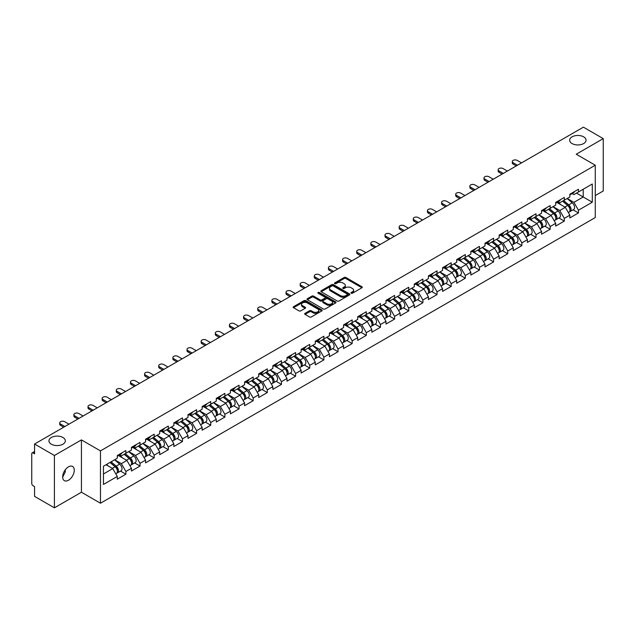 <?xml version="1.0" encoding="UTF-8"?>
<svg xmlns="http://www.w3.org/2000/svg" width="635" height="635" viewBox="0 0 635 635"><rect width="100%" height="100%" fill="white"/><g stroke="black" fill="none" stroke-linecap="round" stroke-linejoin="round"><path stroke-width="0.95" d="M572.064 143.55A8.207 4.739 180 0 1 569.658 140.2A8.207 4.739 180 0 1 574.723 135.819A8.207 4.739 180 0 1 583.668 136.85A8.207 4.739 180 0 1 586.073 140.2A8.207 4.739 180 0 1 581.009 144.574A8.207 4.739 180 0 1 572.064 143.55M51.332 444.19A8.207 4.739 180 0 1 48.927 440.841A8.207 4.739 180 0 1 53.991 436.459A8.207 4.739 180 0 1 62.936 437.491A8.207 4.739 180 0 1 65.341 440.841A8.207 4.739 180 0 1 60.277 445.214A8.207 4.739 180 0 1 51.332 444.19M351.203 293.227A0.881 0.508 0 0 0 352.449 293.227L361.902 287.774A1.262 0.73 0 0 0 362.275 287.258A1.262 0.73 0 0 0 361.902 286.742L345.884 277.495A1.262 0.73 0 0 0 344.106 277.495L334.653 282.956A0.881 0.508 0 0 0 335.899 283.67L337.122 282.964A4.024 2.326 0 0 1 342.821 282.964L344.154 283.734A4.024 2.326 0 0 1 345.329 285.385A4.024 2.326 0 0 1 344.154 287.028L342.932 287.734A0.881 0.508 0 0 0 344.178 288.449L345.4 287.742A4.024 2.326 0 0 1 351.091 287.742L352.425 288.512A4.024 2.326 0 0 1 353.608 290.163A4.024 2.326 0 0 1 352.425 291.806L351.203 292.513A0.881 0.508 0 0 0 351.203 293.227L351.203 292.513M65.199 469.908L65.341 471.749L62.667 477.202M68.469 466.852A8.207 4.739 -60 0 1 72.573 466.447A8.207 4.739 -60 0 1 73.827 473.019A8.207 4.739 -60 0 1 68.469 480.25A8.207 4.739 -60 0 1 64.365 480.655A8.207 4.739 -60 0 1 63.103 474.083A8.207 4.739 -60 0 1 68.469 466.852M305.046 313.357A1.262 0.73 0 0 0 304.673 313.873A1.262 0.73 0 0 0 305.046 314.381L309.539 316.976A1.262 0.73 0 0 0 311.317 316.976L321.818 310.912A1.262 0.73 0 0 0 322.183 310.404A1.262 0.73 0 0 0 321.818 309.888L305.8 300.641A1.262 0.73 0 0 0 304.022 300.641L293.521 306.705A1.262 0.73 0 0 0 293.148 307.213A1.262 0.73 0 0 0 293.521 307.729L298.95 310.864A1.262 0.73 0 0 0 300.728 310.864L305.221 308.269A1.262 0.73 0 0 0 305.586 307.753A1.262 0.73 0 0 0 305.221 307.245L302.53 305.689A3.365 1.945 0 0 1 301.546 304.316A3.365 1.945 0 0 1 303.625 302.514A3.365 1.945 0 0 1 307.292 302.943L317.833 309.031A3.365 1.945 0 0 1 318.818 310.404A3.365 1.945 0 0 1 316.746 312.198A3.365 1.945 0 0 1 313.071 311.777L311.317 310.761A1.262 0.73 0 0 0 309.539 310.761L305.046 313.357L305.046 314.381M81.431 439.896L54.412 455.493L34.56 444.032L583.398 127.167L603.25 138.628L576.231 154.226L595.273 165.219L100.465 450.89L81.431 439.896L81.431 492.236L100.465 503.23L100.465 450.89M337.209 300.998A1.262 0.73 0 0 0 338.995 300.998L349.488 294.934A1.262 0.73 0 0 0 349.861 294.426A1.262 0.73 0 0 0 349.488 293.91L333.47 284.663A1.262 0.73 0 0 0 331.692 284.663L321.191 290.727A1.262 0.73 0 0 0 320.826 291.235A1.262 0.73 0 0 0 321.191 291.751L337.209 300.998M318.476 293.418A0.881 0.508 0 0 1 319.373 293.545L335.637 302.935L325.152 308.991A1.262 0.73 0 0 1 323.374 308.991L307.356 299.744L307.356 298.712A1.262 0.73 0 0 0 306.991 299.228A1.262 0.73 0 0 0 307.356 299.744M307.356 298.712L311.849 296.116A1.262 0.73 0 0 1 313.626 296.116L320.127 299.871A1.262 0.73 0 0 0 321.905 299.871L324.89 298.148A1.262 0.73 0 0 0 325.255 297.632A1.262 0.73 0 0 0 324.89 297.124L318.127 293.219A0.881 0.508 0 0 1 319.373 292.497L335.653 301.895A1.262 0.73 0 0 1 336.026 302.411A1.262 0.73 0 0 1 335.653 302.927L335.653 301.895M100.465 503.23L595.273 217.559L595.273 165.219M120.515 471.099L125.897 474.21L125.897 471.487L121.364 463.637L114.657 459.764M125.897 474.21L117.284 479.179L117.284 476.456L103.457 484.442L103.457 466.225L117.284 458.24L117.284 455.517L125.897 450.548L125.897 453.271L131.429 450.08L131.429 447.358L140.041 442.381L140.041 445.103L145.566 441.912L145.566 439.19L154.178 434.221L154.178 436.943L159.71 433.745L159.71 431.022L168.323 426.053L168.323 428.776L173.855 425.585L173.855 422.862L182.467 417.886L182.467 420.608L188 417.417L188 414.695L196.612 409.726L196.612 412.448L202.136 409.25L202.136 406.527L210.749 401.558L210.749 404.281L216.281 401.09L216.281 398.367L224.893 393.39L224.893 396.113L230.426 392.922L230.426 390.2L239.038 385.231L239.038 387.953L244.57 384.754L244.57 382.032L253.182 377.063L253.182 379.786L258.707 376.595L258.707 373.872L267.319 368.895L267.319 371.618L272.852 368.427L272.852 365.704L281.464 360.736L281.464 363.458L286.996 360.259L286.996 357.537L295.608 352.568L295.608 355.29L301.133 352.1L301.133 349.377L309.745 344.4L309.745 347.123L315.277 343.932L315.277 341.209L323.89 336.24L323.89 338.963L329.422 335.764L329.422 333.042L338.034 328.073L338.034 330.795L343.567 327.604L343.567 324.882L352.179 319.905L352.179 322.628L357.703 319.437L357.703 316.714L366.316 311.745L366.316 314.468L371.848 311.269L371.848 308.546L380.46 303.578L380.46 306.3L385.993 303.109L385.993 300.387L394.605 295.41L394.605 298.132L400.137 294.942L400.137 292.219L408.75 287.25L408.75 289.973L414.274 286.774L414.274 284.051L422.886 279.082L422.886 281.805L428.419 278.614L428.419 275.892L437.031 270.915L437.031 273.637L442.563 270.447L442.563 267.724L451.175 262.755L451.175 265.478L456.7 262.279L456.7 259.556L465.312 254.587L465.312 257.31L470.845 254.119L470.845 251.397L479.457 246.42L479.457 249.142L484.989 245.951L484.989 243.229L493.601 238.26L493.601 240.975L499.134 237.784L499.134 235.061L507.746 230.092L507.746 232.815L513.27 229.624L513.27 226.901L521.883 221.925L521.883 224.647L527.415 221.456L527.415 218.734L536.027 213.765L536.027 216.479L541.56 213.289L541.56 210.566L550.172 205.597L550.172 208.32L555.704 205.129L555.704 202.406L564.317 197.429L564.317 200.152L569.841 196.961L569.841 194.239L578.453 189.27L578.453 191.984L592.28 184.007L592.28 202.224L578.453 210.201L573.921 202.351L567.214 198.477M573.08 209.82L578.453 212.923L578.453 210.201M578.453 212.923L569.841 217.9L569.841 215.178L564.317 218.369L559.776 210.518L553.069 206.645M558.935 217.988L564.317 221.091L564.317 218.369M564.317 221.091L555.704 226.06L555.704 223.337L550.172 226.536L545.64 218.678L538.932 214.805M544.79 226.147L550.172 229.251L550.172 226.536M550.172 229.251L541.56 234.228L541.56 231.505L536.027 234.696L531.495 226.846L524.788 222.972M530.646 234.315L536.027 237.419L536.027 234.696M536.027 237.419L527.415 242.395L527.415 239.673L521.883 242.864L517.35 235.013L510.643 231.14M516.509 242.483L521.883 245.586L521.883 242.864M521.883 245.586L513.27 250.555L513.27 247.833L507.746 251.031L503.214 243.173L496.499 239.308M502.364 250.642L507.746 253.746L507.746 251.031M507.746 253.746L499.134 258.723L499.134 256L493.601 259.191L489.069 251.341L482.362 247.467M488.22 258.81L493.601 261.914L493.601 259.191M493.601 261.914L484.989 266.89L484.989 264.168L479.457 267.359L474.924 259.509L468.217 255.635M474.083 266.978L479.457 270.081L479.457 267.359M479.457 270.081L470.845 275.05L470.845 272.328L465.312 275.526L460.78 267.668L454.073 263.803M459.938 275.138L465.312 278.241L465.312 275.526M465.312 278.241L456.7 283.218L456.7 280.495L451.175 283.686L446.643 275.836L439.928 271.963M445.794 283.305L451.175 286.409L451.175 283.686M451.175 286.409L442.563 291.386L442.563 288.663L437.031 291.854L432.498 284.004L425.791 280.13M431.649 291.473L437.031 294.577L437.031 291.854M437.031 294.577L428.419 299.545L428.419 296.823L422.886 300.022L418.354 292.163L411.647 288.298M417.512 299.633L422.886 302.744L422.886 300.022M422.886 302.744L414.274 307.713L414.274 304.99L408.75 308.181L404.209 300.331L397.502 296.458M403.368 307.8L408.75 310.904L408.75 308.181M408.75 310.904L400.137 315.881L400.137 313.158L394.605 316.349L390.073 308.499L383.365 304.625M389.223 315.968L394.605 319.072L394.605 316.349M394.605 319.072L385.993 324.041L385.993 321.318L380.46 324.517L375.928 316.667L369.221 312.793M375.079 324.128L380.46 327.239L380.46 324.517M380.46 327.239L371.848 332.208L371.848 329.486L366.316 332.676L361.783 324.826L355.076 320.953M360.942 332.295L366.316 335.399L366.316 332.676M366.316 335.399L357.703 340.376L357.703 337.653L352.179 340.844L347.647 332.994L340.931 329.12M346.797 340.463L352.179 343.567L352.179 340.844M352.179 343.567L343.567 348.536L343.567 345.813L338.034 349.012L333.502 341.162L326.795 337.288M332.653 348.623L338.034 351.734L338.034 349.012M338.034 351.734L329.422 356.703L329.422 353.981L323.89 357.172L319.357 349.321L312.65 345.448M318.516 356.791L323.89 359.894L323.89 357.172M323.89 359.894L315.277 364.871L315.277 362.148L309.745 365.339L305.213 357.489L298.506 353.616M304.371 364.958L309.745 368.062L309.745 365.339M309.745 368.062L301.133 373.031L301.133 370.308L295.608 373.507L291.076 365.657L284.361 361.783M290.227 373.118L295.608 376.23L295.608 373.507M295.608 376.23L286.996 381.198L286.996 378.476L281.464 381.667L276.931 373.817L270.224 369.943M276.082 381.286L281.464 384.389L281.464 381.667M281.464 384.389L272.852 389.366L272.852 386.644L267.319 389.834L262.787 381.984L256.08 378.111M261.945 389.453L267.319 392.557L267.319 389.834M267.319 392.557L258.707 397.526L258.707 394.803L253.182 398.002L248.65 390.152L241.935 386.278M247.801 397.613L253.182 400.725L253.182 398.002M253.182 400.725L244.57 405.694L244.57 402.971L239.038 406.162L234.505 398.312L227.798 394.438M233.656 405.781L239.038 408.884L239.038 406.162M239.038 408.884L230.426 413.861L230.426 411.139L224.893 414.33L220.361 406.479L213.654 402.606M219.512 413.949L224.893 417.052L224.893 414.33M224.893 417.052L216.281 422.021L216.281 419.298L210.749 422.497L206.216 414.647L199.509 410.774M205.375 422.108L210.749 425.22L210.749 422.497M210.749 425.22L202.136 430.189L202.136 427.466L196.612 430.657L192.08 422.807L185.364 418.933M191.23 430.276L196.612 433.38L196.612 430.657M196.612 433.38L188 438.356L188 435.634L182.467 438.825L177.935 430.974L171.228 427.101M177.086 438.444L182.467 441.547L182.467 438.825M182.467 441.547L173.855 446.516L173.855 443.794L168.323 446.992L163.79 439.142L157.083 435.269M162.949 446.603L168.323 449.715L168.323 446.992M168.323 449.715L159.71 454.684L159.71 451.961L154.178 455.152L149.646 447.302L142.939 443.428M148.804 454.771L154.178 457.875L154.178 455.152M154.178 457.875L145.566 462.851L145.566 460.129L140.041 463.32L135.509 455.47L128.802 451.596M134.66 462.939L140.041 466.042L140.041 463.32M140.041 466.042L131.429 471.011L131.429 468.289L125.897 471.487M119.61 454.874L121.364 455.89L125.897 453.271M121.364 463.637L126.897 460.439L118.435 455.557M131.429 468.289L126.897 460.439M133.755 446.707L135.509 447.723L140.041 445.103M135.509 455.47L141.034 452.279L132.572 447.389M145.566 460.129L141.034 452.279M147.899 438.547L149.646 439.555L154.178 436.943M149.646 447.302L155.178 444.111L146.717 439.229M159.71 451.961L155.178 444.111M162.036 430.379L163.79 431.395L168.323 428.776M163.79 439.142L169.323 435.943L160.861 431.062M173.855 443.794L169.323 435.943M176.181 422.211L177.935 423.228L182.467 420.608M177.935 430.974L183.467 427.784L175.006 422.894M188 435.634L183.467 427.784M190.325 414.052L192.08 415.06L196.612 412.448M192.08 422.807L197.604 419.616L189.143 414.734M202.136 427.466L197.604 419.616M204.47 405.884L206.216 406.9L210.749 404.281M206.216 414.647L211.749 411.448L203.287 406.567M216.281 419.298L211.749 411.448M218.607 397.716L220.361 398.732L224.893 396.113M220.361 406.479L225.893 403.288L217.432 398.399M230.426 411.139L225.893 403.288M232.751 389.557L234.505 390.565L239.038 387.953M234.505 398.312L240.03 395.121L231.577 390.239M244.57 402.971L240.03 395.121M246.896 381.389L248.65 382.405L253.182 379.786M248.65 390.152L254.175 386.953L245.713 382.072M258.707 394.803L254.175 386.953M261.033 373.221L262.787 374.237L267.319 371.618M262.787 381.984L268.319 378.793L259.858 373.904M272.852 386.644L268.319 378.793M275.177 365.061L276.931 366.07L281.464 363.458M276.931 373.817L282.464 370.626L274.002 365.744M286.996 378.476L282.464 370.626M289.322 356.894L291.076 357.91L295.608 355.29M291.076 365.657L296.601 362.458L288.139 357.576M301.133 370.308L296.601 362.458M303.466 348.726L305.213 349.742L309.745 347.123M305.213 357.489L310.745 354.298L302.284 349.409M315.277 362.148L310.745 354.298M317.603 340.566L319.357 341.574L323.89 338.963M319.357 349.321L324.89 346.131L316.428 341.249M329.422 353.981L324.89 346.131M331.748 332.399L333.502 333.415L338.034 330.795M333.502 341.162L339.034 337.963L330.573 333.081M343.567 345.813L339.034 337.963M345.892 324.231L347.647 325.247L352.179 322.628M347.647 332.994L353.171 329.803L344.71 324.914M357.703 337.653L353.171 329.803M360.037 316.071L361.783 317.079L366.316 314.468M361.783 324.826L367.316 321.635L358.854 316.746M371.848 329.486L367.316 321.635M374.174 307.904L375.928 308.92L380.46 306.3M375.928 316.667L381.46 313.468L372.999 308.586M385.993 321.318L381.46 313.468M388.318 299.736L390.073 300.752L394.605 298.132M390.073 308.499L395.597 305.308L387.136 300.418M400.137 313.158L395.597 305.308M402.463 291.576L404.209 292.584L408.75 289.973M404.209 300.331L409.742 297.14L401.28 292.251M414.274 304.99L409.742 297.14M416.6 283.408L418.354 284.424L422.886 281.805M418.354 292.163L423.886 288.973L415.425 284.091M428.419 296.823L423.886 288.973M430.744 275.241L432.498 276.257L437.031 273.637M432.498 284.004L438.031 280.813L429.57 275.923M442.563 288.663L438.031 280.813M444.889 267.081L446.643 268.089L451.175 265.478M446.643 275.836L452.168 272.645L443.706 267.756M456.7 280.495L452.168 272.645M459.034 258.913L460.78 259.929L465.312 257.31M460.78 267.668L466.312 264.477L457.851 259.596M470.845 272.328L466.312 264.477M473.17 250.746L474.924 251.762L479.457 249.142M474.924 259.509L480.457 256.318L471.995 251.428M484.989 264.168L480.457 256.318M487.315 242.586L489.069 243.594L493.601 240.975M489.069 251.341L494.601 248.15L486.14 243.261M499.134 256L494.601 248.15M501.459 234.418L503.214 235.434L507.746 232.815M503.214 243.173L508.738 239.982L500.277 235.101M513.27 247.833L508.738 239.982M515.604 226.251L517.35 227.266L521.883 224.647M517.35 235.013L522.883 231.823L514.421 226.933M527.415 239.673L522.883 231.823M529.741 218.091L531.495 219.099L536.027 216.479M531.495 226.846L537.027 223.655L528.566 218.765M541.56 231.505L537.027 223.655M543.885 209.923L545.64 210.939L550.172 208.32M545.64 218.678L551.164 215.487L542.703 210.606M555.704 223.337L551.164 215.487M558.03 201.755L559.776 202.771L564.317 200.152M559.776 210.518L565.309 207.327L556.847 202.438M569.841 215.178L565.309 207.327M572.167 193.596L573.921 194.604L578.453 191.984M573.921 202.351L583.216 196.985L583.216 189.238L592.28 184.007M576.509 193.111L592.28 202.224M595.273 195.572L603.25 190.968L603.25 138.628M54.412 455.493L54.412 507.833L34.56 496.372L34.56 486.585L33.107 485.751A1.921 1.111 -120 0 1 31.75 483.394L31.75 453.771A1.921 1.111 -120 0 1 32.147 452.89A1.921 1.111 -120 0 1 33.107 452.985L34.56 453.819L34.56 444.032M54.412 507.833L81.431 492.236M103.457 473.972L112.752 468.606L106.045 464.733M117.284 476.456L112.752 468.606M351.56 293.354L352.425 292.854A4.024 2.326 0 0 0 353.608 291.203L353.608 290.163M345.329 285.385L345.329 286.425A4.024 2.326 0 0 1 344.154 288.076L343.281 288.576M361.887 287.782L345.884 278.543A1.262 0.73 0 0 0 344.106 278.543L335.002 283.797M349.472 294.95L333.47 285.71A1.262 0.73 0 0 0 331.692 285.71L321.207 291.759L321.191 290.727M347.266 294.783A0.881 0.508 0 0 0 347.266 294.061L333.208 285.948A0.881 0.508 0 0 0 331.962 285.948L330.668 286.695A4.024 2.326 0 0 0 329.494 288.338A4.024 2.326 0 0 0 330.668 289.981L340.281 295.529A4.024 2.326 0 0 0 345.98 295.529L347.266 294.783L347.266 295.831A0.881 0.508 0 0 0 347.528 295.473L347.528 294.426M329.494 288.338L329.494 289.385A4.024 2.326 0 0 0 330.668 291.028L330.668 289.981M347.266 295.831L345.98 296.577A4.024 2.326 0 0 1 340.281 296.577L330.668 291.028M307.372 299.752L311.849 297.164L311.849 296.116M325.255 297.632L325.255 298.68A1.262 0.73 0 0 1 324.89 299.196L321.905 300.919A1.262 0.73 0 0 1 320.127 300.919L313.626 297.164A1.262 0.73 0 0 0 311.849 297.164M326.866 303.76A3.365 1.945 0 0 0 330.533 304.181A3.365 1.945 0 0 0 332.613 302.387A3.365 1.945 0 0 0 331.629 301.014L327.914 298.871A1.262 0.73 0 0 0 326.136 298.871L323.151 300.585A1.262 0.73 0 0 0 322.786 301.101A1.262 0.73 0 0 0 323.151 301.617L326.866 303.76L326.866 304.808A3.365 1.945 0 0 0 330.533 305.229A3.365 1.945 0 0 0 332.613 303.435L332.613 302.387M322.786 301.101L322.786 302.149A1.262 0.73 0 0 0 323.151 302.665L323.151 301.617M326.866 304.808L323.151 302.665M318.818 310.404L318.818 311.452A3.365 1.945 0 0 1 316.746 313.245A3.365 1.945 0 0 1 313.071 312.825L311.317 311.809A1.262 0.73 0 0 0 309.539 311.809L305.062 314.388M301.546 304.316L301.546 305.364A3.365 1.945 0 0 0 302.53 306.737L302.53 305.689M305.205 308.277L302.53 306.737M321.802 310.928L305.8 301.688A1.262 0.73 0 0 0 304.022 301.688L293.537 307.737L293.521 306.705M568.762 206.28L568.127 205.915M569.579 211.677A4.231 2.445 -120 0 0 570.19 211.487A4.231 2.445 -120 0 0 570.952 208.526A4.231 2.445 -120 0 0 568.746 204.843L563.642 200.541M570.19 211.487L573.683 209.471A4.231 2.445 -120 0 0 574.445 206.518A4.231 2.445 -120 0 0 572.238 202.827L567.134 198.525M562.666 201.105L568.484 206.018A2.564 1.484 60 0 1 569.865 209.177M568.333 212.558L569.103 212.114A4.231 2.445 -120 0 0 569.865 209.161A4.231 2.445 -120 0 0 567.658 205.47L562.554 201.168M561.086 204.883L557.641 201.978M521.525 162.885L517.215 160.401A2.881 1.667 0 0 0 514.072 160.036A2.881 1.667 0 0 0 512.294 161.576A2.881 1.667 0 0 0 513.136 162.758L513.136 164.116A2.881 1.667 180 0 1 512.294 162.941L512.294 161.576M516.263 165.925L513.136 164.116M570.976 193.58A4.231 2.445 60 0 1 570.19 194.739A4.231 2.445 60 0 1 569.841 194.881M574.469 191.572A4.231 2.445 60 0 1 573.683 192.722L570.19 194.739M517.446 165.243L513.136 162.758M554.625 214.447L553.99 214.082M555.434 219.845A4.231 2.445 -120 0 0 556.046 219.647A4.231 2.445 -120 0 0 556.808 216.694A4.231 2.445 -120 0 0 554.609 213.011L549.505 208.701M556.046 219.647L559.538 217.638A4.231 2.445 -120 0 0 560.3 214.678A4.231 2.445 -120 0 0 558.094 210.995L552.99 206.692M548.521 209.272L554.339 214.185A2.564 1.484 60 0 1 555.728 217.345M554.188 220.726L554.958 220.281A4.231 2.445 -120 0 0 555.72 217.321A4.231 2.445 -120 0 0 553.514 213.638L548.418 209.336M546.941 213.05L543.504 210.145M540.48 222.615L539.845 222.25M541.29 228.005A4.231 2.445 -120 0 0 541.909 227.814A4.231 2.445 -120 0 0 542.663 224.861A4.231 2.445 -120 0 0 540.464 221.17L535.361 216.868M541.909 227.814L545.394 225.798A4.231 2.445 -120 0 0 546.156 222.845A4.231 2.445 -120 0 0 543.957 219.162L538.853 214.852M534.376 217.44L540.194 222.345A2.564 1.484 60 0 1 541.584 225.504M540.044 228.886L540.822 228.441A4.231 2.445 -120 0 0 541.576 225.488A4.231 2.445 -120 0 0 539.377 221.805L534.273 217.495M532.805 221.218L529.36 218.313M526.336 230.775L525.701 230.41M527.145 236.172A4.231 2.445 -120 0 0 527.764 235.982A4.231 2.445 -120 0 0 528.526 233.021A4.231 2.445 -120 0 0 526.32 229.338L521.216 225.036M527.764 235.982L531.257 233.966A4.231 2.445 -120 0 0 532.011 231.013A4.231 2.445 -120 0 0 529.812 227.322L524.708 223.02M520.232 225.6L526.058 230.513A2.564 1.484 60 0 1 527.439 233.672M525.907 237.053L526.677 236.609A4.231 2.445 -120 0 0 527.439 233.656A4.231 2.445 -120 0 0 525.232 229.965L520.128 225.663M518.66 229.378L515.215 226.473M512.191 238.943L511.556 238.577M513.009 244.34A4.231 2.445 -120 0 0 513.62 244.142A4.231 2.445 -120 0 0 514.382 241.189A4.231 2.445 -120 0 0 512.175 237.506L507.079 233.196M513.62 244.142L517.112 242.133A4.231 2.445 -120 0 0 517.874 239.173A4.231 2.445 -120 0 0 515.668 235.49L510.564 231.188M506.095 233.767L511.913 238.681A2.564 1.484 60 0 1 513.294 241.84M511.762 245.221L512.532 244.777A4.231 2.445 -120 0 0 513.294 241.816A4.231 2.445 -120 0 0 511.088 238.133L505.984 233.831M504.515 237.546L501.071 234.64M498.054 247.11L497.419 246.745M498.864 252.5A4.231 2.445 -120 0 0 499.475 252.309A4.231 2.445 -120 0 0 500.237 249.357A4.231 2.445 -120 0 0 498.038 245.666L492.935 241.363M499.475 252.309L502.968 250.293A4.231 2.445 -120 0 0 503.73 247.34A4.231 2.445 -120 0 0 501.523 243.657L496.427 239.347M491.95 241.935L497.769 246.84A2.564 1.484 60 0 1 499.158 249.999M497.618 253.381L498.388 252.936A4.231 2.445 -120 0 0 499.15 249.984A4.231 2.445 -120 0 0 496.951 246.301L491.847 241.991M490.371 245.713L486.934 242.808M507.381 171.053L503.071 168.569A2.881 1.667 0 0 0 499.928 168.204A2.881 1.667 0 0 0 498.15 169.743A2.881 1.667 0 0 0 498.991 170.918L498.991 172.283A2.881 1.667 180 0 1 498.15 171.101L498.15 169.743M502.118 174.085L498.991 172.283M556.839 201.747A4.231 2.445 60 0 1 556.046 202.898A4.231 2.445 60 0 1 555.704 203.041M560.324 199.731A4.231 2.445 60 0 1 559.538 200.882L556.046 202.898M503.301 173.411L498.991 170.918M493.236 179.221L488.934 176.728A2.881 1.667 0 0 0 485.791 176.371A2.881 1.667 0 0 0 484.005 177.911A2.881 1.667 0 0 0 484.854 179.086L484.854 180.443A2.881 1.667 180 0 1 484.005 179.268L484.005 177.911M487.982 182.253L484.854 180.443M542.695 209.915A4.231 2.445 60 0 1 541.909 211.066A4.231 2.445 60 0 1 541.56 211.209M546.187 207.899A4.231 2.445 60 0 1 545.394 209.05L541.909 211.066M489.156 181.57L484.854 179.086M479.092 187.381L474.789 184.896A2.881 1.667 0 0 0 471.646 184.539A2.881 1.667 0 0 0 469.868 186.071A2.881 1.667 0 0 0 470.71 187.254L470.71 188.611A2.881 1.667 180 0 1 469.868 187.436L469.868 186.071M473.837 190.421L470.71 188.611M528.55 218.075A4.231 2.445 60 0 1 527.764 219.234A4.231 2.445 60 0 1 527.415 219.377M532.043 216.067A4.231 2.445 60 0 1 531.257 217.218L527.764 219.234M475.02 189.738L470.71 187.254M464.955 195.548L460.645 193.064A2.881 1.667 0 0 0 457.502 192.699A2.881 1.667 0 0 0 455.724 194.239A2.881 1.667 0 0 0 456.565 195.413L456.565 196.779A2.881 1.667 180 0 1 455.724 195.596L455.724 194.239M459.692 198.58L456.565 196.779M514.406 226.243A4.231 2.445 60 0 1 513.62 227.393A4.231 2.445 60 0 1 513.27 227.536M517.898 224.226A4.231 2.445 60 0 1 517.112 225.385L513.62 227.393M460.875 197.906L456.565 195.413M450.81 203.716L446.508 201.224A2.881 1.667 0 0 0 443.357 200.866A2.881 1.667 0 0 0 441.579 202.406A2.881 1.667 0 0 0 442.428 203.581L442.428 204.946A2.881 1.667 180 0 1 441.579 203.764L441.579 202.406M445.556 206.748L442.428 204.946M500.269 234.41A4.231 2.445 60 0 1 499.475 235.561A4.231 2.445 60 0 1 499.134 235.704M503.753 232.394A4.231 2.445 60 0 1 502.968 233.545L499.475 235.561M446.73 206.065L442.428 203.581M483.91 255.27L483.275 254.905M484.719 260.667A4.231 2.445 -120 0 0 485.338 260.477A4.231 2.445 -120 0 0 486.092 257.516A4.231 2.445 -120 0 0 483.894 253.833L478.79 249.531M485.338 260.477L488.823 258.461A4.231 2.445 -120 0 0 489.585 255.508A4.231 2.445 -120 0 0 487.386 251.817L482.282 247.515M477.806 250.095L483.632 255.008A2.564 1.484 60 0 1 485.013 258.167M483.481 261.549L484.251 261.104A4.231 2.445 -120 0 0 485.005 258.151A4.231 2.445 -120 0 0 482.806 254.46L477.703 250.158M476.234 253.873L472.789 250.968M436.666 211.876L432.364 209.391A2.881 1.667 0 0 0 429.22 209.034A2.881 1.667 0 0 0 427.434 210.566A2.881 1.667 0 0 0 428.284 211.749L428.284 213.106A2.881 1.667 180 0 1 427.434 211.931L427.434 210.566M431.411 214.916L428.284 213.106M486.124 242.57A4.231 2.445 60 0 1 485.338 243.729A4.231 2.445 60 0 1 484.989 243.872M489.617 240.562A4.231 2.445 60 0 1 488.823 241.713L485.338 243.729M432.586 214.233L428.284 211.749M469.765 263.438L469.13 263.073M470.575 268.835A4.231 2.445 -120 0 0 471.194 268.645A4.231 2.445 -120 0 0 471.956 265.684A4.231 2.445 -120 0 0 469.749 262.001L464.645 257.691M471.194 268.645L474.686 266.629A4.231 2.445 -120 0 0 475.44 263.668A4.231 2.445 -120 0 0 473.242 259.985L468.138 255.683M463.669 258.262L469.487 263.176A2.564 1.484 60 0 1 470.868 266.335M469.336 269.716L470.106 269.272A4.231 2.445 -120 0 0 470.868 266.311A4.231 2.445 -120 0 0 468.662 262.628L463.558 258.326M462.089 262.041L458.645 259.136M422.529 220.043L418.219 217.559A2.881 1.667 0 0 0 415.076 217.194A2.881 1.667 0 0 0 413.298 218.734A2.881 1.667 0 0 0 414.139 219.908L414.139 221.274A2.881 1.667 180 0 1 413.298 220.091L413.298 218.734M417.266 223.076L414.139 221.274M471.98 250.738A4.231 2.445 60 0 1 471.194 251.889A4.231 2.445 60 0 1 470.845 252.031M475.472 248.722A4.231 2.445 60 0 1 474.686 249.88L471.194 251.889M418.449 222.401L414.139 219.908M455.628 271.605L454.993 271.24M456.438 276.995A4.231 2.445 -120 0 0 457.049 276.804A4.231 2.445 -120 0 0 457.811 273.852A4.231 2.445 -120 0 0 455.605 270.161L450.509 265.859M457.049 276.804L460.542 274.788A4.231 2.445 -120 0 0 461.304 271.836A4.231 2.445 -120 0 0 459.097 268.153L453.993 263.842M449.524 266.43L455.343 271.335A2.564 1.484 60 0 1 456.724 274.495M455.192 277.876L455.962 277.431A4.231 2.445 -120 0 0 456.724 274.479A4.231 2.445 -120 0 0 454.517 270.796L449.421 266.486M447.945 270.208L444.5 267.303M408.384 228.211L404.074 225.719A2.881 1.667 0 0 0 400.931 225.362A2.881 1.667 0 0 0 399.153 226.901A2.881 1.667 0 0 0 399.994 228.076L399.994 229.441A2.881 1.667 180 0 1 399.153 228.259L399.153 226.901M403.122 231.243L399.994 229.441M457.835 258.905A4.231 2.445 60 0 1 457.049 260.056A4.231 2.445 60 0 1 456.7 260.199M461.327 256.889A4.231 2.445 60 0 1 460.542 258.04L457.049 260.056M404.304 230.561L399.994 228.076M441.484 279.765L440.849 279.4M442.293 285.163A4.231 2.445 -120 0 0 442.912 284.972A4.231 2.445 -120 0 0 443.667 282.011A4.231 2.445 -120 0 0 441.468 278.328L436.364 274.026M442.912 284.972L446.397 282.956A4.231 2.445 -120 0 0 447.159 280.003A4.231 2.445 -120 0 0 444.952 276.312L439.857 272.01M435.38 274.59L441.198 279.503A2.564 1.484 60 0 1 442.587 282.662M441.047 286.044L441.817 285.599A4.231 2.445 -120 0 0 442.579 282.646A4.231 2.445 -120 0 0 440.38 278.955L435.277 274.653M433.808 278.368L430.363 275.463M394.24 236.371L389.938 233.886A2.881 1.667 0 0 0 386.794 233.529A2.881 1.667 0 0 0 385.008 235.061A2.881 1.667 0 0 0 385.858 236.244L385.858 237.601A2.881 1.667 180 0 1 385.008 236.426L385.008 235.061M388.985 239.411L385.858 237.601M443.698 267.065A4.231 2.445 60 0 1 442.912 268.224A4.231 2.445 60 0 1 442.563 268.367M447.183 265.057A4.231 2.445 60 0 1 446.397 266.208L442.912 268.224M390.16 238.728L385.858 236.244M427.339 287.933L426.704 287.568M428.149 293.33A4.231 2.445 -120 0 0 428.768 293.14A4.231 2.445 -120 0 0 429.53 290.179A4.231 2.445 -120 0 0 427.323 286.496L422.219 282.186M428.768 293.14L432.252 291.124A4.231 2.445 -120 0 0 433.014 288.163A4.231 2.445 -120 0 0 430.816 284.48L425.712 280.178M421.235 282.758L427.061 287.671A2.564 1.484 60 0 1 428.442 290.83M426.911 294.211L427.68 293.767A4.231 2.445 -120 0 0 428.442 290.806A4.231 2.445 -120 0 0 426.236 287.123L421.132 282.821M419.664 286.536L416.219 283.631M380.095 244.538L375.793 242.054A2.881 1.667 0 0 0 372.65 241.689A2.881 1.667 0 0 0 370.872 243.229A2.881 1.667 0 0 0 371.713 244.404L371.713 245.769A2.881 1.667 180 0 1 370.872 244.586L370.872 243.229M374.84 247.571L371.713 245.769M429.554 275.233A4.231 2.445 60 0 1 428.768 276.384A4.231 2.445 60 0 1 428.419 276.527M433.046 273.217A4.231 2.445 60 0 1 432.252 274.376L428.768 276.384M376.015 246.896L371.713 244.404M413.194 296.101L412.559 295.735M414.012 301.49A4.231 2.445 -120 0 0 414.623 301.3A4.231 2.445 -120 0 0 415.385 298.347A4.231 2.445 -120 0 0 413.179 294.656L408.075 290.354M414.623 301.3L418.116 299.283A4.231 2.445 -120 0 0 418.878 296.331A4.231 2.445 -120 0 0 416.671 292.648L411.567 288.338M407.099 290.925L412.917 295.831A2.564 1.484 60 0 1 414.298 298.99M412.766 302.371L413.536 301.927A4.231 2.445 -120 0 0 414.298 298.974A4.231 2.445 -120 0 0 412.091 295.291L406.987 290.981M405.519 294.703L402.074 291.798M365.958 252.706L361.648 250.214A2.881 1.667 0 0 0 358.505 249.857A2.881 1.667 0 0 0 356.727 251.397A2.881 1.667 0 0 0 357.568 252.571L357.568 253.936A2.881 1.667 180 0 1 356.727 252.754L356.727 251.397M360.696 255.738L357.568 253.936M415.409 283.401A4.231 2.445 60 0 1 414.623 284.551A4.231 2.445 60 0 1 414.274 284.694M418.902 281.384A4.231 2.445 60 0 1 418.116 282.535L414.623 284.551M361.879 255.056L357.568 252.571M399.058 304.26L398.423 303.895M399.867 309.658A4.231 2.445 -120 0 0 400.479 309.467A4.231 2.445 -120 0 0 401.241 306.507A4.231 2.445 -120 0 0 399.042 302.824L393.938 298.521M400.479 309.467L403.971 307.451A4.231 2.445 -120 0 0 404.733 304.498A4.231 2.445 -120 0 0 402.526 300.807L397.423 296.505M392.954 299.085L398.772 303.998A2.564 1.484 60 0 1 400.161 307.157M398.621 310.539L399.391 310.094A4.231 2.445 -120 0 0 400.153 307.142A4.231 2.445 -120 0 0 397.947 303.451L392.851 299.148M391.374 302.863L387.937 299.958M351.814 260.866L347.504 258.381A2.881 1.667 0 0 0 344.36 258.024A2.881 1.667 0 0 0 342.582 259.556A2.881 1.667 0 0 0 343.424 260.739L343.424 262.096A2.881 1.667 180 0 1 342.582 260.921L342.582 259.556M346.559 263.906L343.424 262.096M401.272 291.56A4.231 2.445 60 0 1 400.479 292.719A4.231 2.445 60 0 1 400.137 292.862M404.757 289.552A4.231 2.445 60 0 1 403.971 290.703L400.479 292.719M347.734 263.223L343.424 260.739M384.913 312.428L384.278 312.063M385.723 317.825A4.231 2.445 -120 0 0 386.342 317.635A4.231 2.445 -120 0 0 387.096 314.674A4.231 2.445 -120 0 0 384.897 310.991L379.793 306.681M386.342 317.635L389.827 315.619A4.231 2.445 -120 0 0 390.588 312.658A4.231 2.445 -120 0 0 388.39 308.975L383.286 304.673M378.809 307.253L384.627 312.166A2.564 1.484 60 0 1 386.016 315.325M384.477 318.706L385.255 318.262A4.231 2.445 -120 0 0 386.009 315.301A4.231 2.445 -120 0 0 383.81 311.618L378.706 307.316M377.238 311.031L373.793 308.126M337.669 269.034L333.367 266.549A2.881 1.667 0 0 0 330.224 266.184A2.881 1.667 0 0 0 328.438 267.724A2.881 1.667 0 0 0 329.287 268.899L329.287 270.264A2.881 1.667 180 0 1 328.438 269.089L328.438 267.724M332.415 272.066L329.287 270.264M387.128 299.728A4.231 2.445 60 0 1 386.342 300.879A4.231 2.445 60 0 1 385.993 301.022M390.62 297.712A4.231 2.445 60 0 1 389.827 298.871L386.342 300.879M333.589 271.391L329.287 268.899M370.769 320.596L370.134 320.231M371.578 325.985A4.231 2.445 -120 0 0 372.197 325.795A4.231 2.445 -120 0 0 372.959 322.842A4.231 2.445 -120 0 0 370.753 319.151L365.649 314.849M372.197 325.795L375.69 323.779A4.231 2.445 -120 0 0 376.444 320.826A4.231 2.445 -120 0 0 374.245 317.143L369.141 312.833M364.665 315.42L370.491 320.326A2.564 1.484 60 0 1 371.872 323.485M370.34 326.866L371.11 326.422A4.231 2.445 -120 0 0 371.872 323.469A4.231 2.445 -120 0 0 369.665 319.786L364.561 315.476M363.093 319.199L359.648 316.293M323.525 277.201L319.222 274.709A2.881 1.667 0 0 0 316.079 274.352A2.881 1.667 0 0 0 314.301 275.892A2.881 1.667 0 0 0 315.143 277.066L315.143 278.432A2.881 1.667 180 0 1 314.301 277.249L314.301 275.892M318.27 280.233L315.143 278.432M372.983 307.896A4.231 2.445 60 0 1 372.197 309.047A4.231 2.445 60 0 1 371.848 309.189M376.476 305.88A4.231 2.445 60 0 1 375.69 307.03L372.197 309.047M319.453 279.551L315.143 277.066M356.624 328.755L355.997 328.39M357.441 334.153A4.231 2.445 -120 0 0 358.053 333.962A4.231 2.445 -120 0 0 358.815 331.002A4.231 2.445 -120 0 0 356.608 327.319L351.512 323.017M358.053 333.962L361.545 331.946A4.231 2.445 -120 0 0 362.307 328.993A4.231 2.445 -120 0 0 360.101 325.303L354.997 321M350.528 323.58L356.346 328.493A2.564 1.484 60 0 1 357.727 331.653M356.195 335.034L356.965 334.589A4.231 2.445 -120 0 0 357.727 331.637A4.231 2.445 -120 0 0 355.521 327.946L350.417 323.644M348.948 327.358L345.503 324.453M309.388 285.361L305.078 282.877A2.881 1.667 0 0 0 301.935 282.519A2.881 1.667 0 0 0 300.157 284.051A2.881 1.667 0 0 0 300.998 285.234L300.998 286.591A2.881 1.667 180 0 1 300.157 285.417L300.157 284.051M304.125 288.401L300.998 286.591M358.838 316.063A4.231 2.445 60 0 1 358.053 317.214A4.231 2.445 60 0 1 357.703 317.357M362.331 314.047A4.231 2.445 60 0 1 361.545 315.198L358.053 317.214M305.308 287.719L300.998 285.234M342.487 336.923L341.852 336.558M343.297 342.321A4.231 2.445 -120 0 0 343.908 342.13A4.231 2.445 -120 0 0 344.67 339.169A4.231 2.445 -120 0 0 342.471 335.486L337.368 331.176M343.908 342.13L347.401 340.114A4.231 2.445 -120 0 0 348.163 337.153A4.231 2.445 -120 0 0 345.956 333.47L340.86 329.168M336.383 331.748L342.202 336.661A2.564 1.484 60 0 1 343.591 339.82M342.051 343.202L342.821 342.757A4.231 2.445 -120 0 0 343.583 339.796A4.231 2.445 -120 0 0 341.384 336.113L336.28 331.811M334.804 335.526L331.367 332.621M295.243 293.529L290.941 291.044A2.881 1.667 0 0 0 287.79 290.679A2.881 1.667 0 0 0 286.012 292.219A2.881 1.667 0 0 0 286.861 293.394L286.861 294.759A2.881 1.667 180 0 1 286.012 293.584L286.012 292.219M289.989 296.561L286.861 294.759M344.702 324.223A4.231 2.445 60 0 1 343.908 325.374A4.231 2.445 60 0 1 343.567 325.517M348.186 322.207A4.231 2.445 60 0 1 347.401 323.366L343.908 325.374M291.163 295.886L286.861 293.394M328.343 345.091L327.708 344.726M329.152 350.48A4.231 2.445 -120 0 0 329.771 350.29A4.231 2.445 -120 0 0 330.525 347.337A4.231 2.445 -120 0 0 328.327 343.646L323.223 339.344M329.771 350.29L333.256 348.274A4.231 2.445 -120 0 0 334.018 345.321A4.231 2.445 -120 0 0 331.819 341.638L326.715 337.328M322.239 339.916L328.065 344.821A2.564 1.484 60 0 1 329.446 347.98M327.914 351.361L328.684 350.917A4.231 2.445 -120 0 0 329.438 347.964A4.231 2.445 -120 0 0 327.239 344.281L322.135 339.971M320.667 343.694L317.222 340.789M281.099 301.696L276.796 299.204A2.881 1.667 0 0 0 273.653 298.847A2.881 1.667 0 0 0 271.867 300.387A2.881 1.667 0 0 0 272.717 301.562L272.717 302.927A2.881 1.667 180 0 1 271.867 301.744L271.867 300.387M275.844 304.729L272.717 302.927M330.557 332.391A4.231 2.445 60 0 1 329.771 333.542A4.231 2.445 60 0 1 329.422 333.685M334.05 330.375A4.231 2.445 60 0 1 333.256 331.526L329.771 333.542M277.019 304.046L272.717 301.562M314.198 353.25L313.563 352.885M315.008 358.648A4.231 2.445 -120 0 0 315.627 358.457A4.231 2.445 -120 0 0 316.389 355.497A4.231 2.445 -120 0 0 314.182 351.814L309.078 347.512M315.627 358.457L319.119 356.441A4.231 2.445 -120 0 0 319.873 353.489A4.231 2.445 -120 0 0 317.675 349.798L312.571 345.496M308.102 348.075L313.92 352.989A2.564 1.484 60 0 1 315.301 356.148M313.769 359.529L314.539 359.085A4.231 2.445 -120 0 0 315.301 356.132A4.231 2.445 -120 0 0 313.095 352.441L307.991 348.139M306.522 351.853L303.078 348.948M266.962 309.856L262.652 307.372A2.881 1.667 0 0 0 259.509 307.015A2.881 1.667 0 0 0 257.731 308.546A2.881 1.667 0 0 0 258.572 309.729L258.572 311.087A2.881 1.667 180 0 1 257.731 309.912L257.731 308.546M261.699 312.896L258.572 311.087M316.413 340.558A4.231 2.445 60 0 1 315.627 341.709A4.231 2.445 60 0 1 315.277 341.852M319.905 338.542A4.231 2.445 60 0 1 319.119 339.693L315.627 341.709M262.882 312.214L258.572 309.729M300.061 361.418L299.426 361.053M300.871 366.816A4.231 2.445 -120 0 0 301.482 366.625A4.231 2.445 -120 0 0 302.244 363.664A4.231 2.445 -120 0 0 300.037 359.981L294.942 355.671M301.482 366.625L304.975 364.609A4.231 2.445 -120 0 0 305.737 361.648A4.231 2.445 -120 0 0 303.53 357.965L298.426 353.663M293.957 356.243L299.776 361.156A2.564 1.484 60 0 1 301.157 364.315M299.625 367.697L300.395 367.252A4.231 2.445 -120 0 0 301.157 364.292A4.231 2.445 -120 0 0 298.95 360.609L293.854 356.306M292.378 360.021L288.933 357.116M252.817 318.024L248.507 315.539A2.881 1.667 0 0 0 245.364 315.174A2.881 1.667 0 0 0 243.586 316.714A2.881 1.667 0 0 0 244.427 317.889L244.427 319.254A2.881 1.667 180 0 1 243.586 318.079L243.586 316.714M247.555 321.056L244.427 319.254M302.268 348.718A4.231 2.445 60 0 1 301.482 349.869A4.231 2.445 60 0 1 301.133 350.02M305.76 346.702A4.231 2.445 60 0 1 304.975 347.861L301.482 349.869M248.737 320.381L244.427 317.889M285.917 369.586L285.282 369.221M286.726 374.975A4.231 2.445 -120 0 0 287.345 374.785A4.231 2.445 -120 0 0 288.099 371.832A4.231 2.445 -120 0 0 285.901 368.141L280.797 363.839M287.345 374.785L290.83 372.769A4.231 2.445 -120 0 0 291.592 369.816A4.231 2.445 -120 0 0 289.385 366.133L284.29 361.823M279.813 364.411L285.631 369.316A2.564 1.484 60 0 1 287.02 372.475M285.48 375.856L286.25 375.412A4.231 2.445 -120 0 0 287.012 372.459A4.231 2.445 -120 0 0 284.813 368.776L279.71 364.466M278.241 368.189L274.796 365.284M238.673 326.192L234.371 323.699A2.881 1.667 0 0 0 231.227 323.342A2.881 1.667 0 0 0 229.441 324.882A2.881 1.667 0 0 0 230.291 326.057L230.291 327.422A2.881 1.667 180 0 1 229.441 326.239L229.441 324.882M233.418 329.224L230.291 327.422M288.131 356.886A4.231 2.445 60 0 1 287.345 358.037A4.231 2.445 60 0 1 286.996 358.18M291.616 354.87A4.231 2.445 60 0 1 290.83 356.021L287.345 358.037M234.593 328.541L230.291 326.057M271.772 377.746L271.137 377.38M272.582 383.143A4.231 2.445 -120 0 0 273.201 382.953A4.231 2.445 -120 0 0 273.963 379.992A4.231 2.445 -120 0 0 271.756 376.309L266.652 372.007M273.201 382.953L276.693 380.936A4.231 2.445 -120 0 0 277.447 377.984A4.231 2.445 -120 0 0 275.249 374.293L270.145 369.991M265.668 372.57L271.494 377.484A2.564 1.484 60 0 1 272.875 380.643M271.343 384.024L272.113 383.58A4.231 2.445 -120 0 0 272.875 380.627A4.231 2.445 -120 0 0 270.669 376.936L265.565 372.634M264.096 376.349L260.652 373.443M224.528 334.351L220.226 331.867A2.881 1.667 0 0 0 217.083 331.51A2.881 1.667 0 0 0 215.305 333.042A2.881 1.667 0 0 0 216.146 334.224L216.146 335.582A2.881 1.667 180 0 1 215.305 334.407L215.305 333.042M219.273 337.391L216.146 335.582M273.987 365.054A4.231 2.445 60 0 1 273.201 366.204A4.231 2.445 60 0 1 272.852 366.347M277.479 363.037A4.231 2.445 60 0 1 276.693 364.188L273.201 366.204M220.448 336.709L216.146 334.224M257.627 385.913L256.992 385.548M258.445 391.311A4.231 2.445 -120 0 0 259.056 391.12A4.231 2.445 -120 0 0 259.818 388.16A4.231 2.445 -120 0 0 257.612 384.477L252.508 380.167M259.056 391.12L262.549 389.104A4.231 2.445 -120 0 0 263.311 386.144A4.231 2.445 -120 0 0 261.104 382.46L256 378.158M251.531 380.738L257.35 385.651A2.564 1.484 60 0 1 258.731 388.81M257.199 392.192L257.969 391.747A4.231 2.445 -120 0 0 258.731 388.787A4.231 2.445 -120 0 0 256.524 385.104L251.42 380.802M249.952 384.516L246.507 381.611M210.391 342.519L206.081 340.035A2.881 1.667 0 0 0 202.938 339.669A2.881 1.667 0 0 0 201.16 341.209A2.881 1.667 0 0 0 202.001 342.384L202.001 343.749A2.881 1.667 180 0 1 201.16 342.575L201.16 341.209M205.129 345.551L202.001 343.749M259.842 373.213A4.231 2.445 60 0 1 259.056 374.364A4.231 2.445 60 0 1 258.707 374.515M263.334 371.197A4.231 2.445 60 0 1 262.549 372.356L259.056 374.364M206.311 344.876L202.001 342.384M243.491 394.081L242.856 393.716M244.3 399.471A4.231 2.445 -120 0 0 244.912 399.28A4.231 2.445 -120 0 0 245.674 396.327A4.231 2.445 -120 0 0 243.475 392.636L238.371 388.334M244.912 399.28L248.404 397.264A4.231 2.445 -120 0 0 249.166 394.311A4.231 2.445 -120 0 0 246.959 390.628L241.856 386.318M237.387 388.906L243.205 393.811A2.564 1.484 60 0 1 244.594 396.97M243.054 400.352L243.824 399.907A4.231 2.445 -120 0 0 244.586 396.954A4.231 2.445 -120 0 0 242.38 393.271L237.284 388.961M235.807 392.684L232.37 389.779M196.247 350.687L191.937 348.194A2.881 1.667 0 0 0 188.793 347.837A2.881 1.667 0 0 0 187.015 349.377A2.881 1.667 0 0 0 187.865 350.552L187.865 351.917A2.881 1.667 180 0 1 187.015 350.734L187.015 349.377M190.992 353.719L187.865 351.917M245.705 381.381A4.231 2.445 60 0 1 244.912 382.532A4.231 2.445 60 0 1 244.57 382.675M249.19 379.365A4.231 2.445 60 0 1 248.404 380.516L244.912 382.532M192.167 353.036L187.865 350.552M229.346 402.241L228.711 401.876M230.156 407.638A4.231 2.445 -120 0 0 230.775 407.448A4.231 2.445 -120 0 0 231.529 404.487A4.231 2.445 -120 0 0 229.33 400.804L224.226 396.502M230.775 407.448L234.259 405.432A4.231 2.445 -120 0 0 235.021 402.479A4.231 2.445 -120 0 0 232.823 398.788L227.719 394.486M223.242 397.065L229.06 401.979A2.564 1.484 60 0 1 230.449 405.138M228.91 408.519L229.687 408.075A4.231 2.445 -120 0 0 230.441 405.122A4.231 2.445 -120 0 0 228.243 401.431L223.139 397.129M221.671 400.844L218.226 397.939M182.102 358.846L177.8 356.362A2.881 1.667 0 0 0 174.657 356.005A2.881 1.667 0 0 0 172.871 357.537A2.881 1.667 0 0 0 173.72 358.719L173.72 360.077A2.881 1.667 180 0 1 172.871 358.902L172.871 357.537M176.847 361.887L173.72 360.077M231.561 389.549A4.231 2.445 60 0 1 230.775 390.7A4.231 2.445 60 0 1 230.426 390.842M235.053 387.533A4.231 2.445 60 0 1 234.259 388.683L230.775 390.7M178.022 361.204L173.72 358.719M215.201 410.408L214.566 410.043M216.011 415.806A4.231 2.445 -120 0 0 216.63 415.615A4.231 2.445 -120 0 0 217.392 412.655A4.231 2.445 -120 0 0 215.186 408.972L210.082 404.662M216.63 415.615L220.123 413.599A4.231 2.445 -120 0 0 220.877 410.639A4.231 2.445 -120 0 0 218.678 406.956L213.574 402.653M209.098 405.233L214.924 410.147A2.564 1.484 60 0 1 216.305 413.306M214.773 416.687L215.543 416.242A4.231 2.445 -120 0 0 216.305 413.282A4.231 2.445 -120 0 0 214.098 409.599L208.994 405.297M207.526 409.011L204.081 406.106M167.965 367.014L163.655 364.53A2.881 1.667 0 0 0 160.512 364.165A2.881 1.667 0 0 0 158.734 365.704A2.881 1.667 0 0 0 159.575 366.879L159.575 368.244A2.881 1.667 180 0 1 158.734 367.07L158.734 365.704M162.703 370.046L159.575 368.244M217.416 397.708A4.231 2.445 60 0 1 216.63 398.859A4.231 2.445 60 0 1 216.281 399.01M220.909 395.692A4.231 2.445 60 0 1 220.123 396.851L216.63 398.859M163.886 369.372L159.575 366.879M201.057 418.576L200.43 418.211M201.874 423.966A4.231 2.445 -120 0 0 202.486 423.775A4.231 2.445 -120 0 0 203.248 420.822A4.231 2.445 -120 0 0 201.041 417.131L195.945 412.829M202.486 423.775L205.978 421.759A4.231 2.445 -120 0 0 206.74 418.806A4.231 2.445 -120 0 0 204.534 415.123L199.43 410.813M194.961 413.401L200.779 418.306A2.564 1.484 60 0 1 202.16 421.465M200.628 424.847L201.398 424.402A4.231 2.445 -120 0 0 202.16 421.45A4.231 2.445 -120 0 0 199.954 417.767L194.858 413.456M193.381 417.179L189.936 414.274M153.821 375.182L149.511 372.689A2.881 1.667 0 0 0 146.368 372.332A2.881 1.667 0 0 0 144.589 373.872A2.881 1.667 0 0 0 145.431 375.047L145.431 376.412A2.881 1.667 180 0 1 144.589 375.229L144.589 373.872M148.558 378.214L145.431 376.412M203.271 405.876A4.231 2.445 60 0 1 202.486 407.027A4.231 2.445 60 0 1 202.136 407.17M206.764 403.86A4.231 2.445 60 0 1 205.978 405.011L202.486 407.027M149.741 377.531L145.431 375.047M186.92 426.736L186.285 426.371M187.73 432.133A4.231 2.445 -120 0 0 188.341 431.943A4.231 2.445 -120 0 0 189.103 428.982A4.231 2.445 -120 0 0 186.904 425.299L181.8 420.997M188.341 431.943L191.833 429.927A4.231 2.445 -120 0 0 192.595 426.974A4.231 2.445 -120 0 0 190.389 423.283L185.293 418.981M180.816 421.561L186.634 426.474A2.564 1.484 60 0 1 188.023 429.633M186.484 433.014L187.254 432.57A4.231 2.445 -120 0 0 188.016 429.617A4.231 2.445 -120 0 0 185.817 425.926L180.713 421.624M179.237 425.339L175.8 422.434M139.676 383.342L135.374 380.857A2.881 1.667 0 0 0 132.231 380.5A2.881 1.667 0 0 0 130.445 382.032A2.881 1.667 0 0 0 131.294 383.215L131.294 384.572A2.881 1.667 180 0 1 130.445 383.397L130.445 382.032M134.422 386.382L131.294 384.572M189.135 414.044A4.231 2.445 60 0 1 188.341 415.195A4.231 2.445 60 0 1 188 415.338M192.619 412.028A4.231 2.445 60 0 1 191.833 413.179L188.341 415.195M135.596 385.699L131.294 383.215M172.776 434.904L172.141 434.538M173.585 440.301A4.231 2.445 -120 0 0 174.204 440.111A4.231 2.445 -120 0 0 174.958 437.15A4.231 2.445 -120 0 0 172.76 433.467L167.656 429.157M174.204 440.111L177.689 438.094A4.231 2.445 -120 0 0 178.451 435.134A4.231 2.445 -120 0 0 176.252 431.451L171.148 427.149M166.672 429.728L172.498 434.642A2.564 1.484 60 0 1 173.879 437.801M172.347 441.182L173.117 440.738A4.231 2.445 -120 0 0 173.871 437.777A4.231 2.445 -120 0 0 171.672 434.094L166.568 429.792M165.1 433.507L161.655 430.601M125.532 391.509L121.229 389.025A2.881 1.667 0 0 0 118.086 388.66A2.881 1.667 0 0 0 116.3 390.2A2.881 1.667 0 0 0 117.15 391.374L117.15 392.74A2.881 1.667 180 0 1 116.3 391.565L116.3 390.2M120.277 394.541L117.15 392.74M174.99 422.204A4.231 2.445 60 0 1 174.204 423.354A4.231 2.445 60 0 1 173.855 423.505M178.483 420.187A4.231 2.445 60 0 1 177.689 421.346L174.204 423.354M121.452 393.867L117.15 391.374M158.631 443.071L157.996 442.706M159.441 448.461A4.231 2.445 -120 0 0 160.06 448.27A4.231 2.445 -120 0 0 160.822 445.318A4.231 2.445 -120 0 0 158.615 441.627L153.511 437.325M160.06 448.27L163.552 446.254A4.231 2.445 -120 0 0 164.306 443.301A4.231 2.445 -120 0 0 162.108 439.618L157.004 435.308M152.535 437.896L158.353 442.801A2.564 1.484 60 0 1 159.734 445.961M158.202 449.342L158.972 448.897A4.231 2.445 -120 0 0 159.734 445.945A4.231 2.445 -120 0 0 157.528 442.262L152.424 437.952M150.955 441.674L147.511 438.769M111.395 399.677L107.085 397.185A2.881 1.667 0 0 0 103.942 396.827A2.881 1.667 0 0 0 102.164 398.367A2.881 1.667 0 0 0 103.005 399.542L103.005 400.907A2.881 1.667 180 0 1 102.164 399.725L102.164 398.367M106.132 402.709L103.005 400.907M160.845 430.371A4.231 2.445 60 0 1 160.06 431.522A4.231 2.445 60 0 1 159.71 431.665M164.338 428.355A4.231 2.445 60 0 1 163.552 429.506L160.06 431.522M107.315 402.026L103.005 399.542M144.494 451.231L143.859 450.866M145.304 456.628A4.231 2.445 -120 0 0 145.915 456.438A4.231 2.445 -120 0 0 146.677 453.477A4.231 2.445 -120 0 0 144.47 449.794L139.375 445.492M145.915 456.438L149.408 454.422A4.231 2.445 -120 0 0 150.17 451.469A4.231 2.445 -120 0 0 147.963 447.778L142.859 443.476M138.39 446.056L144.208 450.969A2.564 1.484 60 0 1 145.59 454.128M144.058 457.51L144.828 457.065A4.231 2.445 -120 0 0 145.59 454.112A4.231 2.445 -120 0 0 143.383 450.421L138.287 446.119M136.811 449.834L133.366 446.929M97.25 407.837L92.94 405.352A2.881 1.667 0 0 0 89.797 404.995A2.881 1.667 0 0 0 88.019 406.527A2.881 1.667 0 0 0 88.86 407.71L88.86 409.067A2.881 1.667 180 0 1 88.019 407.892L88.019 406.527M91.988 410.877L88.86 409.067M146.701 438.539A4.231 2.445 60 0 1 145.915 439.69A4.231 2.445 60 0 1 145.566 439.833M150.193 436.523A4.231 2.445 60 0 1 149.408 437.674L145.915 439.69M93.17 410.194L88.86 407.71M130.35 459.399L129.715 459.034M131.159 464.796A4.231 2.445 -120 0 0 131.778 464.606A4.231 2.445 -120 0 0 132.532 461.645A4.231 2.445 -120 0 0 130.334 457.962L125.23 453.652M131.778 464.606L135.263 462.59A4.231 2.445 -120 0 0 136.025 459.629A4.231 2.445 -120 0 0 133.818 455.946L128.722 451.644M124.246 454.223L130.064 459.137A2.564 1.484 60 0 1 131.453 462.296M129.913 465.677L130.683 465.233A4.231 2.445 -120 0 0 131.445 462.272A4.231 2.445 -120 0 0 129.246 458.589L124.142 454.287M122.674 458.002L119.229 455.097M83.106 416.004L78.803 413.52A2.881 1.667 0 0 0 75.66 413.155A2.881 1.667 0 0 0 73.874 414.695A2.881 1.667 0 0 0 74.724 415.869L74.724 417.235A2.881 1.667 180 0 1 73.874 416.06L73.874 414.695M77.851 419.036L74.724 417.235M132.564 446.699A4.231 2.445 60 0 1 131.778 447.85A4.231 2.445 60 0 1 131.429 448M136.049 444.683A4.231 2.445 60 0 1 135.263 445.841L131.778 447.85M79.026 418.362L74.724 415.869M116.205 467.566L115.57 467.201M117.015 472.956A4.231 2.445 -120 0 0 117.634 472.765A4.231 2.445 -120 0 0 118.396 469.813A4.231 2.445 -120 0 0 116.189 466.122L111.085 461.82M117.634 472.765L121.126 470.749A4.231 2.445 -120 0 0 121.88 467.797A4.231 2.445 -120 0 0 119.682 464.114L114.578 459.803M110.101 462.391L115.927 467.296A2.564 1.484 60 0 1 117.308 470.456M115.776 473.837L116.546 473.392A4.231 2.445 -120 0 0 117.308 470.44A4.231 2.445 -120 0 0 115.102 466.757L109.998 462.447M108.529 466.169L106.505 464.463M68.961 424.172L64.659 421.68A2.881 1.667 0 0 0 61.516 421.322A2.881 1.667 0 0 0 59.738 422.862A2.881 1.667 0 0 0 60.579 424.037L60.579 425.402A2.881 1.667 180 0 1 59.738 424.22L59.738 422.862M63.706 427.204L60.579 425.402M118.42 454.866A4.231 2.445 60 0 1 117.634 456.017A4.231 2.445 60 0 1 117.284 456.16M121.912 452.85A4.231 2.445 60 0 1 121.126 454.001L117.634 456.017M64.881 426.522L60.579 424.037M34.56 452.144L33.107 452.985M352.425 292.854L352.425 291.806M342.932 288.449L342.932 287.734M344.154 288.076L344.154 287.028M334.653 283.67L334.653 282.956M344.106 278.543L344.106 277.495M345.884 278.543L345.884 277.495M361.902 287.774L361.902 286.742M331.692 285.71L331.692 284.663M333.47 285.71L333.47 284.663M349.488 294.934L349.488 293.91M340.281 296.577L340.281 295.529M345.98 296.577L345.98 295.529M313.626 297.164L313.626 296.116M320.127 300.919L320.127 299.871M321.905 300.919L321.905 299.871M324.89 299.196L324.89 298.148M319.373 293.545L319.373 292.497M309.539 311.809L309.539 310.761M311.317 311.809L311.317 310.761M313.071 312.825L313.071 311.777M305.221 308.269L305.221 307.245M304.022 301.688L304.022 300.641M305.8 301.688L305.8 300.641M321.818 310.912L321.818 309.888M568.746 204.843L572.238 202.827M564.88 207.073L567.658 205.47M554.609 213.011L558.094 210.995M550.736 215.241L553.514 213.638M540.464 221.17L543.957 219.162M536.599 223.409L539.377 221.805M526.32 229.338L529.812 227.322M522.454 231.569L525.232 229.965M512.175 237.506L515.668 235.49M508.31 239.736L511.088 238.133M498.038 245.666L501.523 243.657M494.165 247.904L496.951 246.301M483.894 253.833L487.386 251.817M480.028 256.064L482.806 254.46M469.749 262.001L473.242 259.985M465.884 264.231L468.662 262.628M455.605 270.161L459.097 268.153M451.739 272.399L454.517 270.796M441.468 278.328L444.952 276.312M437.602 280.559L440.38 278.955M427.323 286.496L430.816 284.48M423.458 288.727L426.236 287.123M413.179 294.656L416.671 292.648M409.313 296.894L412.091 295.291M399.042 302.824L402.526 300.807M395.168 305.054L397.947 303.451M384.897 310.991L388.39 308.975M381.032 313.222L383.81 311.618M370.753 319.151L374.245 317.143M366.887 321.389L369.665 319.786M356.608 327.319L360.101 325.303M352.742 329.549L355.521 327.946M342.471 335.486L345.956 333.47M338.598 337.717L341.384 336.113M328.327 343.646L331.819 341.638M324.461 345.884L327.239 344.281M314.182 351.814L317.675 349.798M310.317 354.044L313.095 352.441M300.037 359.981L303.53 357.965M296.172 362.212L298.95 360.609M285.901 368.141L289.385 366.133M282.035 370.38L284.813 368.776M271.756 376.309L275.249 374.293M267.891 378.539L270.669 376.936M257.612 384.477L261.104 382.46M253.746 386.707L256.524 385.104M243.475 392.636L246.959 390.628M239.601 394.875L242.38 393.271M229.33 400.804L232.823 398.788M225.465 403.034L228.243 401.431M215.186 408.972L218.678 406.956M211.32 411.202L214.098 409.599M201.041 417.131L204.534 415.123M197.175 419.37L199.954 417.767M186.904 425.299L190.389 423.283M183.031 427.53L185.817 425.926M172.76 433.467L176.252 431.451M168.894 435.697L171.672 434.094M158.615 441.627L162.108 439.618M154.75 443.865L157.528 442.262M144.47 449.794L147.963 447.778M140.605 452.025L143.383 450.421M130.334 457.962L133.818 455.946M126.468 460.192L129.246 458.589M116.189 466.122L119.682 464.114M112.324 468.36L115.102 466.757M34.56 451.493L32.147 452.89"/></g></svg>
